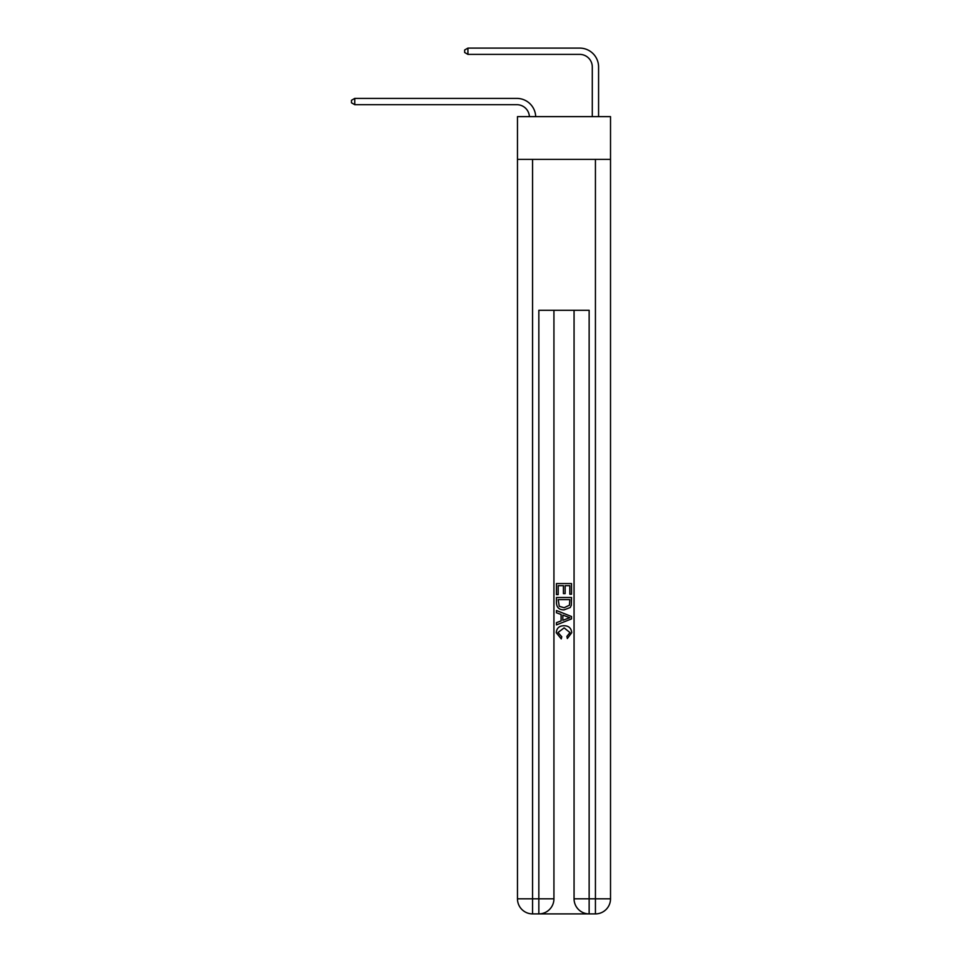 <?xml version="1.0" encoding="UTF-8"?>
<svg xmlns="http://www.w3.org/2000/svg" width="962" height="962" viewBox="0 0 962 962"><rect width="100%" height="100%" fill="white"/><g stroke="black" fill="none" stroke-linecap="round" stroke-linejoin="round"><path stroke-width="1.44" d="M610.521 159.391L610.521 116.63L517.472 116.63L517.472 159.391L610.521 159.391L610.521 898.809L595.43 898.809L595.43 159.391M516.834 104.69A12.578 12.578 0 0 1 529.401 116.63A12.578 12.578 0 0 0 516.834 104.69A12.578 12.578 0 0 1 529.401 116.63A12.578 12.578 0 0 0 516.834 104.69A12.578 12.578 0 0 1 529.401 116.63A12.578 12.578 0 0 0 516.834 104.69A12.578 12.578 0 0 1 529.401 116.63A12.578 12.578 0 0 0 516.834 104.69A12.578 12.578 0 0 1 529.401 116.63A12.578 12.578 0 0 0 516.834 104.69A12.578 12.578 0 0 1 529.401 116.63A12.578 12.578 0 0 0 516.834 104.69A12.578 12.578 0 0 1 529.401 116.63A12.578 12.578 0 0 0 516.834 104.69A12.578 12.578 0 0 1 529.401 116.63A12.578 12.578 0 0 0 516.834 104.69A12.578 12.578 0 0 1 529.401 116.63A12.578 12.578 0 0 0 516.834 104.69A12.578 12.578 0 0 1 529.401 116.63A12.578 12.578 0 0 0 516.834 104.69A12.578 12.578 0 0 1 529.401 116.63A12.578 12.578 0 0 0 516.834 104.69A12.578 12.578 0 0 1 529.401 116.63A12.578 12.578 0 0 0 516.834 104.69A12.578 12.578 0 0 1 529.401 116.63A12.578 12.578 0 0 0 516.834 104.69A12.578 12.578 0 0 1 529.401 116.63A12.578 12.578 0 0 0 516.834 104.69A12.578 12.578 0 0 1 529.401 116.63A12.578 12.578 0 0 0 516.834 104.69A12.578 12.578 0 0 1 529.401 116.63A12.578 12.578 0 0 0 516.834 104.69A12.578 12.578 0 0 1 529.401 116.63A12.578 12.578 0 0 0 516.834 104.69A12.578 12.578 0 0 1 529.401 116.63A12.578 12.578 0 0 0 516.834 104.69A12.578 12.578 0 0 1 529.401 116.63A12.578 12.578 -16.3 0 0 516.834 104.69L354.75 104.69L351.479 102.802L351.479 100.288L354.75 98.401L516.834 98.401A18.867 18.867 0 0 1 535.69 116.63M592.291 116.63L592.291 66.967A12.578 12.578 0 0 0 579.713 54.389L467.917 54.389L464.658 52.501L464.658 49.988L467.917 48.1L579.713 48.1A18.867 18.867 0 0 1 598.58 66.967L598.58 116.63M354.75 104.69L354.75 98.401L516.834 98.401M592.291 66.967A12.578 12.578 0 0 0 579.713 54.389A12.578 12.578 0 0 1 592.291 66.967A12.578 12.578 0 0 0 579.713 54.389A12.578 12.578 0 0 1 592.291 66.967A12.578 12.578 0 0 0 579.713 54.389A12.578 12.578 0 0 1 592.291 66.967A12.578 12.578 0 0 0 579.713 54.389A12.578 12.578 0 0 1 592.291 66.967A12.578 12.578 0 0 0 579.713 54.389A12.578 12.578 0 0 1 592.291 66.967A12.578 12.578 0 0 0 579.713 54.389A12.578 12.578 0 0 1 592.291 66.967A12.578 12.578 0 0 0 579.713 54.389A12.578 12.578 0 0 1 592.291 66.967A12.578 12.578 0 0 0 579.713 54.389A12.578 12.578 0 0 1 592.291 66.967A12.578 12.578 0 0 0 579.713 54.389A12.578 12.578 0 0 1 592.291 66.967A12.578 12.578 0 0 0 579.713 54.389A12.578 12.578 0 0 1 592.291 66.967A12.578 12.578 0 0 0 579.713 54.389A12.578 12.578 0 0 1 592.291 66.967A12.578 12.578 0 0 0 579.713 54.389A12.578 12.578 0 0 1 592.291 66.967A12.578 12.578 0 0 0 579.713 54.389A12.578 12.578 0 0 1 592.291 66.967A12.578 12.578 0 0 0 579.713 54.389A12.578 12.578 0 0 1 592.291 66.967A12.578 12.578 0 0 0 579.713 54.389A12.578 12.578 0 0 1 592.291 66.967A12.578 12.578 0 0 0 579.713 54.389A12.578 12.578 0 0 1 592.291 66.967A12.578 12.578 0 0 0 579.713 54.389A12.578 12.578 0 0 1 592.291 66.967A12.578 12.578 0 0 0 579.713 54.389A12.578 12.578 0 0 1 592.291 66.967A12.578 12.578 0 0 0 579.713 54.389M467.917 54.389L467.917 48.1L579.713 48.1M539.983 913.9L588.01 913.9M574.061 310.293L574.061 898.809A15.091 15.091 0 0 0 589.141 913.9L589.141 898.809L574.061 898.809A15.091 15.091 0 0 0 589.141 913.9L595.43 913.9L595.43 898.809L589.141 898.809L589.141 310.293L538.84 310.293L538.84 898.809L517.472 898.809L517.472 159.391M553.932 310.293L553.932 898.809A15.091 15.091 0 0 1 538.84 913.9L532.563 913.9A15.091 15.091 0 0 1 517.472 898.809A15.091 15.091 0 0 0 532.563 913.9L532.563 159.391M595.43 913.9A15.091 15.091 0 0 0 610.521 898.809A15.091 15.091 0 0 1 595.43 913.9M556.457 594.588L556.457 583.561L571.536 583.561L571.536 594.203L569.805 594.203L569.805 585.69L565.151 585.69L565.151 593.626L563.419 593.626L563.419 585.69L558.188 585.69L558.188 594.588L556.457 594.588M556.457 602.897L556.457 597.486L571.536 597.486L571.32 605.314L570.25 607.515L564.081 609.872C559.247 609.896 556.709 607.563 556.457 602.897M558.188 599.615L559.259 606.288L564.117 607.743L569.492 605.17L569.805 599.615L558.188 599.615M556.457 612.77L556.457 610.509L571.536 616.51L571.536 618.903L556.457 624.903L556.457 622.642L561.099 620.923L561.099 614.49L556.457 612.77M567.015 616.678L562.83 615.127L562.83 620.286L569.805 617.712L567.015 616.678M557.996 632.527L561.772 636.76L561.279 638.888L556.252 632.731C556.661 628.09 559.283 625.769 564.105 625.733C568.746 625.829 571.284 628.15 571.741 632.683L567.352 638.503L566.895 636.375L569.997 632.587L564.117 627.861L557.996 632.527M553.932 898.809L538.84 898.809L538.84 913.9A15.091 15.091 0 0 0 553.932 898.809"/></g></svg>
